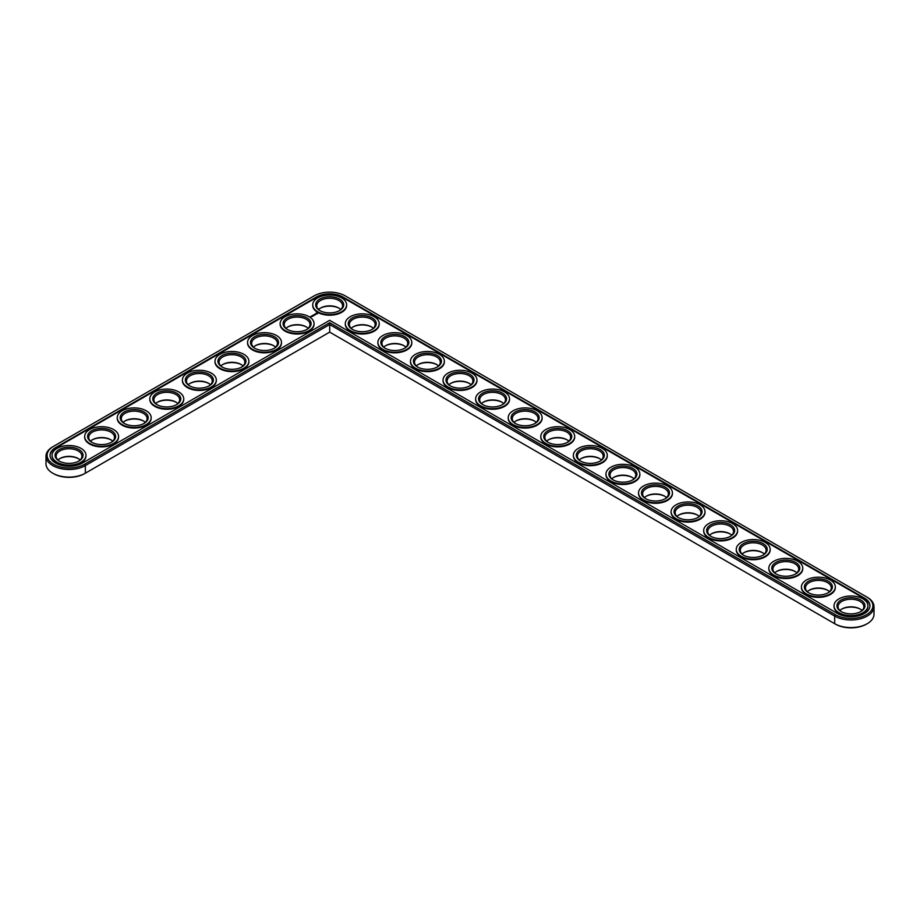 <?xml version="1.0" encoding="UTF-8"?>
<svg xmlns="http://www.w3.org/2000/svg" width="920" height="920" viewBox="0 0 920 920"><rect width="100%" height="100%" fill="white"/><g stroke="black" fill="none" stroke-linecap="round" stroke-linejoin="round"><path stroke-width="1.38" d="M52.75 446.798L53.532 446.349L52.75 446.798A23.034 13.305 0 0 0 46 456.205L46 463.795A23.034 13.305 0 0 0 52.75 473.202A23.034 13.305 0 0 0 85.33 473.202L329.682 332.131L835.452 624.139A21.93 12.661 0 0 0 866.467 624.139L867.249 623.679A23.034 13.305 0 0 0 874 614.284L874 606.682A23.034 13.305 0 0 0 867.249 597.275L345.184 295.86A21.93 12.661 0 0 0 314.168 295.86L53.532 446.349A21.93 12.661 0 0 0 53.532 464.255A21.93 12.661 0 0 0 84.548 464.255L329.682 322.724L835.452 614.732A21.93 12.661 0 0 0 866.467 614.732A21.93 12.661 0 0 0 866.467 596.827L867.249 597.275M52.75 473.202L53.532 473.65A21.93 12.661 0 0 0 84.548 473.65L85.33 473.202L84.548 473.65M339.181 308.28A14.007 8.085 0 0 0 320.183 308.28M371.76 327.083A14.007 8.085 0 0 0 352.762 327.083M306.601 327.083A14.007 8.085 0 0 0 287.603 327.083M404.34 345.897A14.007 8.085 0 0 0 385.342 345.897M436.919 364.711A14.007 8.085 0 0 0 417.921 364.711M274.022 345.897A14.007 8.085 0 0 0 255.024 345.897M241.431 364.711A14.007 8.085 0 0 0 222.444 364.711M469.499 383.513A14.007 8.085 0 0 0 450.501 383.513M502.078 402.327A14.007 8.085 0 0 0 483.08 402.327M534.658 421.141A14.007 8.085 0 0 0 515.66 421.141M567.237 439.944A14.007 8.085 0 0 0 548.24 439.944M599.817 458.758A14.007 8.085 0 0 0 580.819 458.758M208.851 383.513A14.007 8.085 0 0 0 189.865 383.513M176.272 402.327A14.007 8.085 0 0 0 157.286 402.327M143.692 421.141A14.007 8.085 0 0 0 124.706 421.141M111.113 439.944A14.007 8.085 0 0 0 92.115 439.944M78.534 458.758A14.007 8.085 0 0 0 59.535 458.758M632.396 477.572A14.007 8.085 0 0 0 613.398 477.572M664.976 496.374A14.007 8.085 0 0 0 645.978 496.374M697.556 515.188A14.007 8.085 0 0 0 678.569 515.188M730.135 534.002A14.007 8.085 0 0 0 711.148 534.002M762.714 552.805A14.007 8.085 0 0 0 743.728 552.805M795.294 571.619A14.007 8.085 0 0 0 776.307 571.619M827.885 590.433A14.007 8.085 0 0 0 808.887 590.433M860.464 609.235A14.007 8.085 0 0 0 841.466 609.235M835.452 624.139L834.67 623.679A23.034 13.305 0 0 0 867.249 623.679M340.779 309.522A12.903 7.452 0 0 0 338.801 308.05A12.903 7.452 0 0 0 320.551 308.05A12.903 7.452 0 0 0 318.584 309.522M373.359 328.325A12.903 7.452 0 0 0 371.381 326.865A12.903 7.452 0 0 0 353.142 326.865A12.903 7.452 0 0 0 351.164 328.325M308.2 328.325A12.903 7.452 0 0 0 306.222 326.865A12.903 7.452 0 0 0 287.971 326.865A12.903 7.452 0 0 0 286.005 328.325M405.938 347.139A12.903 7.452 0 0 0 403.96 345.678A12.903 7.452 0 0 0 385.721 345.678A12.903 7.452 0 0 0 383.743 347.139M438.518 365.953A12.903 7.452 0 0 0 436.54 364.481A12.903 7.452 0 0 0 418.301 364.481A12.903 7.452 0 0 0 416.323 365.953M275.62 347.139A12.903 7.452 0 0 0 273.642 345.678A12.903 7.452 0 0 0 255.392 345.678A12.903 7.452 0 0 0 253.425 347.139M243.029 365.953A12.903 7.452 0 0 0 241.063 364.481A12.903 7.452 0 0 0 222.812 364.481A12.903 7.452 0 0 0 220.846 365.953M471.097 384.755A12.903 7.452 0 0 0 469.119 383.295A12.903 7.452 0 0 0 450.88 383.295A12.903 7.452 0 0 0 448.902 384.755M503.677 403.57A12.903 7.452 0 0 0 501.699 402.097A12.903 7.452 0 0 0 483.46 402.097A12.903 7.452 0 0 0 481.482 403.57M536.256 422.383A12.903 7.452 0 0 0 534.278 420.911A12.903 7.452 0 0 0 516.039 420.911A12.903 7.452 0 0 0 514.061 422.383M568.836 441.186A12.903 7.452 0 0 0 566.858 439.725A12.903 7.452 0 0 0 548.619 439.725A12.903 7.452 0 0 0 546.641 441.186M601.415 460A12.903 7.452 0 0 0 599.449 458.528A12.903 7.452 0 0 0 581.198 458.528A12.903 7.452 0 0 0 579.221 460M210.45 384.755A12.903 7.452 0 0 0 208.483 383.295A12.903 7.452 0 0 0 190.233 383.295A12.903 7.452 0 0 0 188.267 384.755M177.87 403.57A12.903 7.452 0 0 0 175.904 402.097A12.903 7.452 0 0 0 157.653 402.097A12.903 7.452 0 0 0 155.687 403.57M145.291 422.383A12.903 7.452 0 0 0 143.324 420.911A12.903 7.452 0 0 0 125.074 420.911A12.903 7.452 0 0 0 123.107 422.383M112.712 441.186A12.903 7.452 0 0 0 110.745 439.725A12.903 7.452 0 0 0 92.495 439.725A12.903 7.452 0 0 0 90.516 441.186M80.132 460A12.903 7.452 0 0 0 78.165 458.528A12.903 7.452 0 0 0 59.915 458.528A12.903 7.452 0 0 0 57.937 460M633.995 478.814A12.903 7.452 0 0 0 632.029 477.342A12.903 7.452 0 0 0 613.778 477.342A12.903 7.452 0 0 0 611.8 478.814M666.574 497.616A12.903 7.452 0 0 0 664.608 496.156A12.903 7.452 0 0 0 646.357 496.156A12.903 7.452 0 0 0 644.38 497.616M699.154 516.43A12.903 7.452 0 0 0 697.188 514.958A12.903 7.452 0 0 0 678.937 514.958A12.903 7.452 0 0 0 676.97 516.43M731.733 535.245A12.903 7.452 0 0 0 729.767 533.772A12.903 7.452 0 0 0 711.516 533.772A12.903 7.452 0 0 0 709.55 535.245M764.313 554.047A12.903 7.452 0 0 0 762.346 552.587A12.903 7.452 0 0 0 744.096 552.587A12.903 7.452 0 0 0 742.13 554.047M796.893 572.861A12.903 7.452 0 0 0 794.926 571.389A12.903 7.452 0 0 0 776.675 571.389A12.903 7.452 0 0 0 774.709 572.861M829.483 591.675A12.903 7.452 0 0 0 827.505 590.203A12.903 7.452 0 0 0 809.255 590.203A12.903 7.452 0 0 0 807.288 591.675M862.063 610.477A12.903 7.452 0 0 0 860.085 609.017A12.903 7.452 0 0 0 841.834 609.017A12.903 7.452 0 0 0 839.868 610.477M329.682 332.131L329.682 324.53L834.67 616.089A23.034 13.305 0 0 0 859.774 618.964A23.034 13.305 0 0 0 874 606.682M46 456.205A23.034 13.305 0 0 0 60.225 468.487A23.034 13.305 0 0 0 85.33 465.6L329.682 324.53L329.682 322.724M320.183 310.764A12.903 7.452 180 0 1 316.779 305.716A12.903 7.452 180 0 1 329.682 298.275A12.903 7.452 180 0 1 342.585 305.716A12.903 7.452 180 0 1 339.181 310.764M319.78 310.534A14.007 8.085 180 0 1 319.769 310.534A14.007 8.085 180 0 1 319.78 299.103A14.007 8.085 180 0 1 339.584 299.103A14.007 8.085 180 0 1 339.584 310.534A14.007 8.085 180 0 1 319.78 310.534M864.386 598.023L343.103 297.068A18.986 10.959 0 0 0 316.261 297.068L55.614 447.546A18.986 10.959 0 0 0 50.059 455.296A18.986 10.959 0 0 0 61.778 465.428A18.986 10.959 0 0 0 82.455 463.047L329.682 320.321L837.545 613.525A18.986 10.959 0 0 0 858.222 615.905A18.986 10.959 0 0 0 869.94 605.774A18.986 10.959 0 0 0 864.386 598.023L864.386 598.632A18.986 10.959 0 0 1 869.94 606.073M317.688 311.742A16.951 9.786 180 0 1 312.719 304.819A16.951 9.786 180 0 1 329.682 295.032A16.951 9.786 180 0 1 346.633 304.819A16.951 9.786 180 0 1 336.168 313.858A16.951 9.786 180 0 1 317.688 311.742M343.103 297.068L343.103 297.666A18.986 10.959 0 0 0 316.261 297.666L55.614 448.155A18.986 10.959 0 0 0 50.059 455.595M343.103 297.666L864.386 598.632M346.622 305.118A16.951 9.786 180 0 1 346.633 305.417A16.951 9.786 180 0 1 336.168 314.467A16.951 9.786 180 0 1 317.688 312.34A16.951 9.786 180 0 1 312.719 305.417A16.951 9.786 180 0 1 312.731 305.118M317.538 313.731L315.859 313.294L317.538 313.731M316.009 314.203L314.962 314.214L316.009 314.203M315.387 314.582L314.513 314.353L315.387 314.674M314.812 315.008L313.697 314.824L314.812 315.008M313.467 315.284L314.191 315.33L312.915 315.284L313.628 315.698M312.984 316.066L312.662 315.422L312.984 316.066M312.777 316.181L312.064 315.767L312.777 316.135M312.133 316.56L311.42 316.147L312.133 316.56M310.741 316.584L311.374 316.629L310.741 316.537M310.638 317.055L309.902 316.894L310.638 317.055M379.212 323.932A16.951 9.786 180 0 1 379.212 324.231A16.951 9.786 180 0 1 368.747 333.27A16.951 9.786 180 0 1 350.267 331.154A16.951 9.786 180 0 1 345.299 324.231A16.951 9.786 180 0 1 345.31 323.932M314.042 323.932A16.951 9.786 180 0 1 314.053 324.231A16.951 9.786 180 0 1 303.589 333.27A16.951 9.786 180 0 1 285.108 331.154A16.951 9.786 180 0 1 280.14 324.231A16.951 9.786 180 0 1 280.151 323.932M411.792 342.734A16.951 9.786 180 0 1 411.792 343.045A16.951 9.786 180 0 1 401.327 352.084A16.951 9.786 180 0 1 382.846 349.956A16.951 9.786 180 0 1 377.878 343.045A16.951 9.786 180 0 1 377.89 342.734M444.371 361.548A16.951 9.786 180 0 1 444.371 361.847A16.951 9.786 180 0 1 433.906 370.898A16.951 9.786 180 0 1 415.426 368.77A16.951 9.786 180 0 1 410.469 361.847A16.951 9.786 180 0 1 410.469 361.548M281.462 342.734A16.951 9.786 180 0 1 281.474 343.045A16.951 9.786 180 0 1 271.009 352.084A16.951 9.786 180 0 1 252.528 349.956A16.951 9.786 180 0 1 247.56 343.045A16.951 9.786 180 0 1 247.572 342.734M248.883 361.548A16.951 9.786 180 0 1 248.894 361.847A16.951 9.786 180 0 1 238.429 370.898A16.951 9.786 180 0 1 219.949 368.77A16.951 9.786 180 0 1 214.981 361.847A16.951 9.786 180 0 1 214.992 361.548M216.303 380.362A16.951 9.786 180 0 1 216.315 380.661A16.951 9.786 180 0 1 205.85 389.7A16.951 9.786 180 0 1 187.369 387.584A16.951 9.786 180 0 1 182.401 380.661A16.951 9.786 180 0 1 182.413 380.362M476.951 380.362A16.951 9.786 180 0 1 476.951 380.661A16.951 9.786 180 0 1 466.486 389.7A16.951 9.786 180 0 1 448.005 387.584A16.951 9.786 180 0 1 443.049 380.661A16.951 9.786 180 0 1 443.049 380.362M509.53 399.165A16.951 9.786 180 0 1 509.53 399.464A16.951 9.786 180 0 1 499.065 408.514A16.951 9.786 180 0 1 480.585 406.387A16.951 9.786 180 0 1 475.628 399.464A16.951 9.786 180 0 1 475.628 399.165M542.11 417.979A16.951 9.786 180 0 1 542.121 418.278A16.951 9.786 180 0 1 531.645 427.328A16.951 9.786 180 0 1 513.176 425.201A16.951 9.786 180 0 1 508.208 418.278A16.951 9.786 180 0 1 508.208 417.979M574.689 436.793A16.951 9.786 180 0 1 574.701 437.092A16.951 9.786 180 0 1 564.224 446.131A16.951 9.786 180 0 1 545.755 444.015A16.951 9.786 180 0 1 540.787 437.092A16.951 9.786 180 0 1 540.787 436.793M183.724 399.165A16.951 9.786 180 0 1 183.736 399.464A16.951 9.786 180 0 1 173.27 408.514A16.951 9.786 180 0 1 154.79 406.387A16.951 9.786 180 0 1 149.822 399.464A16.951 9.786 180 0 1 149.833 399.165M151.144 417.979A16.951 9.786 180 0 1 151.156 418.278A16.951 9.786 180 0 1 140.691 427.328A16.951 9.786 180 0 1 122.21 425.201A16.951 9.786 180 0 1 117.242 418.278A16.951 9.786 180 0 1 117.254 417.979M118.565 436.793A16.951 9.786 180 0 1 118.576 437.092A16.951 9.786 180 0 1 108.111 446.131A16.951 9.786 180 0 1 89.631 444.015A16.951 9.786 180 0 1 84.663 437.092A16.951 9.786 180 0 1 84.674 436.793M85.985 455.595A16.951 9.786 180 0 1 85.997 455.894A16.951 9.786 180 0 1 75.532 464.945A16.951 9.786 180 0 1 57.051 462.817A16.951 9.786 180 0 1 52.083 455.894A16.951 9.786 180 0 1 52.095 455.595M607.269 455.595A16.951 9.786 180 0 1 607.28 455.894A16.951 9.786 180 0 1 596.804 464.945A16.951 9.786 180 0 1 578.335 462.817A16.951 9.786 180 0 1 573.367 455.894A16.951 9.786 180 0 1 573.378 455.595M639.848 474.409A16.951 9.786 180 0 1 639.86 474.709A16.951 9.786 180 0 1 629.395 483.759A16.951 9.786 180 0 1 610.914 481.631A16.951 9.786 180 0 1 605.946 474.709A16.951 9.786 180 0 1 605.958 474.409M672.428 493.223A16.951 9.786 180 0 1 672.439 493.522A16.951 9.786 180 0 1 661.974 502.561A16.951 9.786 180 0 1 643.494 500.445A16.951 9.786 180 0 1 638.526 493.522A16.951 9.786 180 0 1 638.537 493.223M705.007 512.026A16.951 9.786 180 0 1 705.019 512.325A16.951 9.786 180 0 1 694.554 521.375A16.951 9.786 180 0 1 676.073 519.248A16.951 9.786 180 0 1 671.106 512.325A16.951 9.786 180 0 1 671.117 512.026M737.587 530.84A16.951 9.786 180 0 1 737.598 531.139A16.951 9.786 180 0 1 727.133 540.178A16.951 9.786 180 0 1 708.653 538.062A16.951 9.786 180 0 1 703.685 531.139A16.951 9.786 180 0 1 703.696 530.84M770.166 549.654A16.951 9.786 180 0 1 770.178 549.953A16.951 9.786 180 0 1 759.713 558.992A16.951 9.786 180 0 1 741.232 556.876A16.951 9.786 180 0 1 736.264 549.953A16.951 9.786 180 0 1 736.276 549.654M802.746 568.457A16.951 9.786 180 0 1 802.757 568.755A16.951 9.786 180 0 1 792.293 577.806A16.951 9.786 180 0 1 773.812 575.678A16.951 9.786 180 0 1 768.844 568.755A16.951 9.786 180 0 1 768.856 568.457M835.325 587.27A16.951 9.786 180 0 1 835.337 587.569A16.951 9.786 180 0 1 824.872 596.608A16.951 9.786 180 0 1 806.391 594.492A16.951 9.786 180 0 1 801.423 587.569A16.951 9.786 180 0 1 801.435 587.27M867.905 606.073A16.951 9.786 180 0 1 867.916 606.383A16.951 9.786 180 0 1 857.451 615.422A16.951 9.786 180 0 1 838.971 613.306A16.951 9.786 180 0 1 834.003 606.383A16.951 9.786 180 0 1 834.014 606.073M350.267 330.544A16.951 9.786 180 0 1 345.299 323.633A16.951 9.786 180 0 1 362.261 313.835A16.951 9.786 180 0 1 379.212 323.633A16.951 9.786 180 0 1 368.747 332.672A16.951 9.786 180 0 1 350.267 330.544M352.36 329.348L352.36 329.348A14.007 8.085 180 0 1 352.36 317.906A14.007 8.085 180 0 1 372.163 317.906A14.007 8.085 180 0 1 372.163 329.348A14.007 8.085 180 0 1 352.36 329.348M352.762 329.567A12.903 7.452 180 0 1 349.358 324.53A12.903 7.452 180 0 1 362.261 317.078A12.903 7.452 180 0 1 375.164 324.53A12.903 7.452 180 0 1 371.76 329.567M285.108 330.544A16.951 9.786 180 0 1 280.14 323.633A16.951 9.786 180 0 1 297.103 313.835A16.951 9.786 180 0 1 314.053 323.633A16.951 9.786 180 0 1 303.589 332.672A16.951 9.786 180 0 1 285.108 330.544M287.189 329.348L287.189 329.348A14.007 8.085 180 0 1 287.189 317.906A14.007 8.085 180 0 1 307.004 317.906A14.007 8.085 180 0 1 307.004 329.348A14.007 8.085 180 0 1 287.189 329.348M287.603 329.567A12.903 7.452 180 0 1 284.2 324.53A12.903 7.452 180 0 1 297.103 317.078A12.903 7.452 180 0 1 310.005 324.53A12.903 7.452 180 0 1 306.601 329.567M382.846 349.358A16.951 9.786 180 0 1 377.878 342.435A16.951 9.786 180 0 1 394.841 332.649A16.951 9.786 180 0 1 411.792 342.435A16.951 9.786 180 0 1 401.327 351.486A16.951 9.786 180 0 1 382.846 349.358M384.94 348.151L384.94 348.151A14.007 8.085 180 0 1 384.94 336.72A14.007 8.085 180 0 1 404.742 336.72A14.007 8.085 180 0 1 404.742 348.151A14.007 8.085 180 0 1 384.94 348.151M385.342 348.381A12.903 7.452 180 0 1 381.938 343.344A12.903 7.452 180 0 1 394.841 335.892A12.903 7.452 180 0 1 407.744 343.344A12.903 7.452 180 0 1 404.34 348.381M415.426 368.172A16.951 9.786 180 0 1 410.469 361.249A16.951 9.786 180 0 1 427.421 351.463A16.951 9.786 180 0 1 444.371 361.249A16.951 9.786 180 0 1 433.906 370.288A16.951 9.786 180 0 1 415.426 368.172M417.519 366.965L417.519 366.965A14.007 8.085 180 0 1 417.519 355.534A14.007 8.085 180 0 1 437.322 355.534A14.007 8.085 180 0 1 437.322 366.965A14.007 8.085 180 0 1 417.519 366.965M417.921 367.195A12.903 7.452 180 0 1 414.517 362.147A12.903 7.452 180 0 1 427.421 354.706A12.903 7.452 180 0 1 440.323 362.147A12.903 7.452 180 0 1 436.919 367.195M252.528 349.358A16.951 9.786 180 0 1 247.56 342.435A16.951 9.786 180 0 1 264.523 332.649A16.951 9.786 180 0 1 281.474 342.435A16.951 9.786 180 0 1 271.009 351.486A16.951 9.786 180 0 1 252.528 349.358M254.61 348.151L254.61 348.151A14.007 8.085 180 0 1 254.61 336.72A14.007 8.085 180 0 1 274.424 336.72A14.007 8.085 180 0 1 274.424 348.151A14.007 8.085 180 0 1 254.61 348.151M255.024 348.381A12.903 7.452 180 0 1 251.62 343.344A12.903 7.452 180 0 1 264.523 335.892A12.903 7.452 180 0 1 277.414 343.344A12.903 7.452 180 0 1 274.022 348.381M219.949 368.172A16.951 9.786 180 0 1 214.981 361.249A16.951 9.786 180 0 1 231.943 351.463A16.951 9.786 180 0 1 248.894 361.249A16.951 9.786 180 0 1 238.429 370.288A16.951 9.786 180 0 1 219.949 368.172M222.03 366.965L222.03 366.965A14.007 8.085 180 0 1 222.03 355.534A14.007 8.085 180 0 1 241.845 355.534A14.007 8.085 180 0 1 241.845 366.965A14.007 8.085 180 0 1 222.03 366.965M222.444 367.195A12.903 7.452 180 0 1 219.04 362.147A12.903 7.452 180 0 1 231.943 354.706A12.903 7.452 180 0 1 244.835 362.147A12.903 7.452 180 0 1 241.431 367.195M448.005 386.975A16.951 9.786 180 0 1 443.049 380.052A16.951 9.786 180 0 1 460 370.265A16.951 9.786 180 0 1 476.951 380.052A16.951 9.786 180 0 1 466.486 389.103A16.951 9.786 180 0 1 448.005 386.975M450.098 385.779L450.098 385.779A14.007 8.085 180 0 1 450.098 374.336A14.007 8.085 180 0 1 469.901 374.336A14.007 8.085 180 0 1 469.901 385.779A14.007 8.085 180 0 1 450.098 385.779M450.501 385.997A12.903 7.452 180 0 1 447.097 380.96A12.903 7.452 180 0 1 460 373.508A12.903 7.452 180 0 1 472.903 380.96A12.903 7.452 180 0 1 469.499 385.997M480.585 405.789A16.951 9.786 180 0 1 475.628 398.866A16.951 9.786 180 0 1 492.579 389.079A16.951 9.786 180 0 1 509.53 398.866A16.951 9.786 180 0 1 499.065 407.916A16.951 9.786 180 0 1 480.585 405.789M482.678 404.581L482.678 404.581A14.007 8.085 180 0 1 482.678 393.15A14.007 8.085 180 0 1 502.481 393.15A14.007 8.085 180 0 1 502.481 404.581A14.007 8.085 180 0 1 482.678 404.581M483.08 404.811A12.903 7.452 180 0 1 479.676 399.774A12.903 7.452 180 0 1 492.579 392.322A12.903 7.452 180 0 1 505.482 399.774A12.903 7.452 180 0 1 502.078 404.811M513.176 424.603A16.951 9.786 180 0 1 508.208 417.68A16.951 9.786 180 0 1 525.159 407.893A16.951 9.786 180 0 1 542.121 417.68A16.951 9.786 180 0 1 531.645 426.719A16.951 9.786 180 0 1 513.176 424.603M515.257 423.395L515.257 423.395A14.007 8.085 180 0 1 515.257 411.964A14.007 8.085 180 0 1 535.06 411.964A14.007 8.085 180 0 1 535.06 423.395A14.007 8.085 180 0 1 515.257 423.395M515.66 423.625A12.903 7.452 180 0 1 512.256 418.577A12.903 7.452 180 0 1 525.159 411.136A12.903 7.452 180 0 1 538.062 418.577A12.903 7.452 180 0 1 534.658 423.625M545.755 443.405A16.951 9.786 180 0 1 540.787 436.482A16.951 9.786 180 0 1 557.738 426.696A16.951 9.786 180 0 1 574.701 436.482A16.951 9.786 180 0 1 564.224 445.533A16.951 9.786 180 0 1 545.755 443.405M547.837 442.209L547.837 442.209A14.007 8.085 180 0 1 547.837 430.767A14.007 8.085 180 0 1 567.64 430.767A14.007 8.085 180 0 1 567.64 442.209A14.007 8.085 180 0 1 547.837 442.209M548.24 442.428A12.903 7.452 180 0 1 544.835 437.391A12.903 7.452 180 0 1 557.738 429.939A12.903 7.452 180 0 1 570.641 437.391A12.903 7.452 180 0 1 567.237 442.428M578.335 462.219A16.951 9.786 180 0 1 573.367 455.296A16.951 9.786 180 0 1 590.318 445.51A16.951 9.786 180 0 1 607.28 455.296A16.951 9.786 180 0 1 596.804 464.347A16.951 9.786 180 0 1 578.335 462.219M580.416 461.012L580.416 461.012A14.007 8.085 180 0 1 580.416 449.581A14.007 8.085 180 0 1 600.219 449.581A14.007 8.085 180 0 1 600.231 461.012A14.007 8.085 180 0 1 580.416 461.012M580.819 461.242A12.903 7.452 180 0 1 577.415 456.205A12.903 7.452 180 0 1 590.318 448.753A12.903 7.452 180 0 1 603.221 456.205A12.903 7.452 180 0 1 599.817 461.242M187.369 386.975A16.951 9.786 180 0 1 182.401 380.052A16.951 9.786 180 0 1 199.364 370.265A16.951 9.786 180 0 1 216.315 380.052A16.951 9.786 180 0 1 205.85 389.103A16.951 9.786 180 0 1 187.369 386.975M189.451 385.779L189.451 385.779A14.007 8.085 180 0 1 189.451 374.336A14.007 8.085 180 0 1 209.265 374.336A14.007 8.085 180 0 1 209.265 385.779A14.007 8.085 180 0 1 189.451 385.779M189.865 385.997A12.903 7.452 180 0 1 186.461 380.96A12.903 7.452 180 0 1 199.364 373.508A12.903 7.452 180 0 1 212.255 380.96A12.903 7.452 180 0 1 208.851 385.997M154.79 405.789A16.951 9.786 180 0 1 149.822 398.866A16.951 9.786 180 0 1 166.773 389.079A16.951 9.786 180 0 1 183.736 398.866A16.951 9.786 180 0 1 173.27 407.916A16.951 9.786 180 0 1 154.79 405.789M156.871 404.581L156.871 404.581A14.007 8.085 180 0 1 156.871 393.15A14.007 8.085 180 0 1 176.686 393.15A14.007 8.085 180 0 1 176.686 404.581A14.007 8.085 180 0 1 156.871 404.581M157.286 404.811A12.903 7.452 180 0 1 153.881 399.774A12.903 7.452 180 0 1 166.773 392.322A12.903 7.452 180 0 1 179.676 399.774A12.903 7.452 180 0 1 176.272 404.811M122.21 424.603A16.951 9.786 180 0 1 117.242 417.68A16.951 9.786 180 0 1 134.194 407.893A16.951 9.786 180 0 1 151.156 417.68A16.951 9.786 180 0 1 140.691 426.719A16.951 9.786 180 0 1 122.21 424.603M124.292 423.395L124.292 423.395A14.007 8.085 180 0 1 124.292 411.964A14.007 8.085 180 0 1 144.106 411.964A14.007 8.085 180 0 1 144.106 423.395A14.007 8.085 180 0 1 124.292 423.395M124.706 423.625A12.903 7.452 180 0 1 121.302 418.577A12.903 7.452 180 0 1 134.194 411.136A12.903 7.452 180 0 1 147.096 418.577A12.903 7.452 180 0 1 143.692 423.625M89.631 443.405A16.951 9.786 180 0 1 84.663 436.482A16.951 9.786 180 0 1 101.614 426.696A16.951 9.786 180 0 1 118.576 436.482A16.951 9.786 180 0 1 108.111 445.533A16.951 9.786 180 0 1 89.631 443.405M91.712 442.209L91.712 442.209A14.007 8.085 180 0 1 91.712 430.767A14.007 8.085 180 0 1 111.527 430.767A14.007 8.085 180 0 1 111.527 442.209A14.007 8.085 180 0 1 91.712 442.209M92.115 442.428A12.903 7.452 180 0 1 88.722 437.391A12.903 7.452 180 0 1 101.614 429.939A12.903 7.452 180 0 1 114.517 437.391A12.903 7.452 180 0 1 111.113 442.428M57.051 462.219A16.951 9.786 180 0 1 52.083 455.296A16.951 9.786 180 0 1 69.034 445.51A16.951 9.786 180 0 1 85.997 455.296A16.951 9.786 180 0 1 75.532 464.347A16.951 9.786 180 0 1 57.051 462.219M59.133 461.012L59.133 461.012A14.007 8.085 180 0 1 59.133 449.581A14.007 8.085 180 0 1 78.948 449.581A14.007 8.085 180 0 1 78.948 461.012A14.007 8.085 180 0 1 59.133 461.012M59.535 461.242A12.903 7.452 180 0 1 56.131 456.205A12.903 7.452 180 0 1 69.034 448.753A12.903 7.452 180 0 1 81.938 456.205A12.903 7.452 180 0 1 78.534 461.242M610.914 481.034A16.951 9.786 180 0 1 605.946 474.11A16.951 9.786 180 0 1 622.897 464.312A16.951 9.786 180 0 1 639.86 474.11A16.951 9.786 180 0 1 629.395 483.149A16.951 9.786 180 0 1 610.914 481.034M612.996 479.826L612.996 479.826A14.007 8.085 180 0 1 612.996 468.383A14.007 8.085 180 0 1 632.81 468.383A14.007 8.085 180 0 1 632.81 479.826A14.007 8.085 180 0 1 612.996 479.826M613.398 480.056A12.903 7.452 180 0 1 609.994 475.007A12.903 7.452 180 0 1 622.897 467.567A12.903 7.452 180 0 1 635.8 475.007A12.903 7.452 180 0 1 632.396 480.056M643.494 499.836A16.951 9.786 180 0 1 638.526 492.913A16.951 9.786 180 0 1 655.477 483.126A16.951 9.786 180 0 1 672.439 492.913A16.951 9.786 180 0 1 661.974 501.963A16.951 9.786 180 0 1 643.494 499.836M645.575 498.64L645.575 498.64A14.007 8.085 180 0 1 645.575 487.197A14.007 8.085 180 0 1 665.39 487.197A14.007 8.085 180 0 1 665.39 498.64A14.007 8.085 180 0 1 645.575 498.64M645.978 498.858A12.903 7.452 180 0 1 642.585 493.822A12.903 7.452 180 0 1 655.477 486.369A12.903 7.452 180 0 1 668.38 493.822A12.903 7.452 180 0 1 664.976 498.858M676.073 518.65A16.951 9.786 180 0 1 671.106 511.727A16.951 9.786 180 0 1 688.056 501.94A16.951 9.786 180 0 1 705.019 511.727A16.951 9.786 180 0 1 694.554 520.766A16.951 9.786 180 0 1 676.073 518.65M678.155 517.442L678.155 517.442A14.007 8.085 180 0 1 678.155 506.011A14.007 8.085 180 0 1 697.969 506.011A14.007 8.085 180 0 1 697.969 517.442A14.007 8.085 180 0 1 678.155 517.442M678.569 517.672A12.903 7.452 180 0 1 675.165 512.635A12.903 7.452 180 0 1 688.056 505.183A12.903 7.452 180 0 1 700.959 512.635A12.903 7.452 180 0 1 697.556 517.672M708.653 537.464A16.951 9.786 180 0 1 703.685 530.541A16.951 9.786 180 0 1 720.636 520.743A16.951 9.786 180 0 1 737.598 530.541A16.951 9.786 180 0 1 727.133 539.58A16.951 9.786 180 0 1 708.653 537.464M710.734 536.256L710.734 536.256A14.007 8.085 180 0 1 710.734 524.814A14.007 8.085 180 0 1 730.549 524.814A14.007 8.085 180 0 1 730.549 536.256A14.007 8.085 180 0 1 710.734 536.256M711.148 536.486A12.903 7.452 180 0 1 707.744 531.438A12.903 7.452 180 0 1 720.636 523.997A12.903 7.452 180 0 1 733.539 531.438A12.903 7.452 180 0 1 730.135 536.486M741.232 556.266A16.951 9.786 180 0 1 736.264 549.343A16.951 9.786 180 0 1 753.227 539.557A16.951 9.786 180 0 1 770.178 549.343A16.951 9.786 180 0 1 759.713 558.394A16.951 9.786 180 0 1 741.232 556.266M743.314 555.07L743.314 555.07A14.007 8.085 180 0 1 743.314 543.628A14.007 8.085 180 0 1 763.129 543.628A14.007 8.085 180 0 1 763.129 555.07A14.007 8.085 180 0 1 743.314 555.07M743.728 555.289A12.903 7.452 180 0 1 740.324 550.252A12.903 7.452 180 0 1 753.227 542.8A12.903 7.452 180 0 1 766.119 550.252A12.903 7.452 180 0 1 762.714 555.289M773.812 575.08A16.951 9.786 180 0 1 768.844 568.157A16.951 9.786 180 0 1 785.806 558.371A16.951 9.786 180 0 1 802.757 568.157A16.951 9.786 180 0 1 792.293 577.197A16.951 9.786 180 0 1 773.812 575.08M775.894 573.873L775.894 573.873A14.007 8.085 180 0 1 775.894 562.442A14.007 8.085 180 0 1 795.708 562.442A14.007 8.085 180 0 1 795.708 573.873A14.007 8.085 180 0 1 775.894 573.873M776.307 574.103A12.903 7.452 180 0 1 772.904 569.066A12.903 7.452 180 0 1 785.806 561.614A12.903 7.452 180 0 1 798.698 569.066A12.903 7.452 180 0 1 795.294 574.103M806.391 593.894A16.951 9.786 180 0 1 801.423 586.971A16.951 9.786 180 0 1 818.386 577.173A16.951 9.786 180 0 1 835.337 586.971A16.951 9.786 180 0 1 824.872 596.01A16.951 9.786 180 0 1 806.391 593.894M808.473 592.687L808.473 592.687A14.007 8.085 180 0 1 808.473 581.245A14.007 8.085 180 0 1 828.287 581.245A14.007 8.085 180 0 1 828.287 592.687A14.007 8.085 180 0 1 808.473 592.687M808.887 592.917A12.903 7.452 180 0 1 805.483 587.868A12.903 7.452 180 0 1 818.386 580.416A12.903 7.452 180 0 1 831.277 587.868A12.903 7.452 180 0 1 827.885 592.917M838.971 612.697A16.951 9.786 180 0 1 834.003 605.774A16.951 9.786 180 0 1 850.966 595.987A16.951 9.786 180 0 1 867.916 605.774A16.951 9.786 180 0 1 857.451 614.824A16.951 9.786 180 0 1 838.971 612.697M841.053 611.501L841.053 611.501A14.007 8.085 180 0 1 841.053 600.058A14.007 8.085 180 0 1 860.867 600.058A14.007 8.085 180 0 1 860.867 611.501A14.007 8.085 180 0 1 841.053 611.501M841.466 611.719A12.903 7.452 180 0 1 838.062 606.682A12.903 7.452 180 0 1 850.966 599.231A12.903 7.452 180 0 1 863.869 606.682A12.903 7.452 180 0 1 860.464 611.719M316.503 313.076L317.147 313.513M316.871 313.754L316.25 313.513L316.871 313.904M834.67 623.679L834.67 616.089L835.452 614.732M85.33 473.202L85.33 465.6L84.548 464.255M316.261 297.068L316.261 297.666M55.614 447.546L55.614 448.155M312.719 304.819L312.719 305.417M346.633 304.819L346.633 305.417M345.299 323.633L345.299 324.231M379.212 323.633L379.212 324.231M280.14 323.633L280.14 324.231M314.053 323.633L314.053 324.231M377.878 342.435L377.878 343.045M411.792 342.435L411.792 343.045M410.469 361.249L410.469 361.847M444.371 361.249L444.371 361.847M247.56 342.435L247.56 343.045M281.474 342.435L281.474 343.045M214.981 361.249L214.981 361.847M248.894 361.249L248.894 361.847M443.049 380.052L443.049 380.661M476.951 380.052L476.951 380.661M475.628 398.866L475.628 399.464M509.53 398.866L509.53 399.464M508.208 417.68L508.208 418.278M542.121 417.68L542.121 418.278M540.787 436.482L540.787 437.092M574.701 436.482L574.701 437.092M573.367 455.296L573.367 455.894M607.28 455.296L607.28 455.894M182.401 380.052L182.401 380.661M216.315 380.052L216.315 380.661M149.822 398.866L149.822 399.464M183.736 398.866L183.736 399.464M117.242 417.68L117.242 418.278M151.156 417.68L151.156 418.278M84.663 436.482L84.663 437.092M118.576 436.482L118.576 437.092M52.083 455.296L52.083 455.894M85.997 455.296L85.997 455.894M605.946 474.11L605.946 474.709M639.86 474.11L639.86 474.709M638.526 492.913L638.526 493.522M672.439 492.913L672.439 493.522M671.106 511.727L671.106 512.325M705.019 511.727L705.019 512.325M703.685 530.541L703.685 531.139M737.598 530.541L737.598 531.139M736.264 549.343L736.264 549.953M770.178 549.343L770.178 549.953M768.844 568.157L768.844 568.755M802.757 568.157L802.757 568.755M801.423 586.971L801.423 587.569M835.337 586.971L835.337 587.569M834.003 605.774L834.003 606.383M867.916 605.774L867.916 606.383"/></g></svg>
